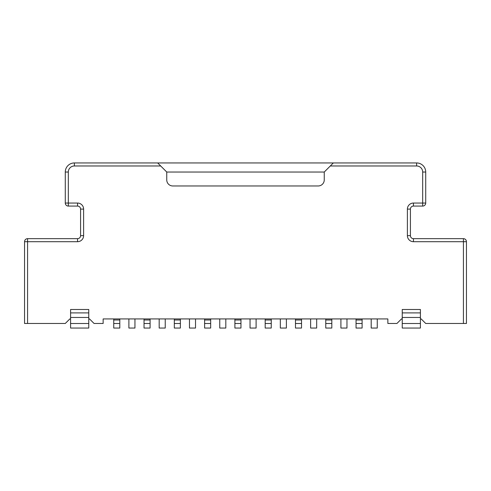 <?xml version="1.0" encoding="UTF-8"?>
<svg xmlns="http://www.w3.org/2000/svg" width="491" height="491" viewBox="0 0 491 491"><rect width="100%" height="100%" fill="white"/><g stroke="black" fill="none" stroke-linecap="round" stroke-linejoin="round"><path stroke-width="0.74" d="M324.25 172.034L166.75 172.034L166.75 179.909A6.058 6.058 0 0 0 172.807 185.966L318.193 185.966A6.058 6.058 0 0 0 324.25 179.909L324.25 172.034L333.334 162.944L416.626 162.944L416.626 165.976L330.308 165.976M402.239 309.49L420.413 309.49L420.413 317.456L402.239 317.456L402.239 309.49M420.413 323.514L420.413 328.056L402.239 328.056L402.239 323.514L420.413 323.514L420.413 317.456M402.239 323.514L402.239 317.456M70.587 309.49L88.761 309.49L88.761 317.456L70.587 317.456L70.587 309.49M70.587 323.514L88.761 323.514L88.761 328.056L70.587 328.056L70.587 317.456M88.761 323.514L88.761 317.456M134.951 318.929L134.951 328.056L128.894 328.056L128.894 318.929M165.24 318.929L165.24 328.056L159.182 328.056L159.182 318.929M195.522 318.929L195.522 328.056L189.465 328.056L189.465 318.929M225.811 318.929L225.811 328.056L219.753 328.056L219.753 318.929M256.099 318.929L256.099 328.056L250.042 328.056L250.042 318.929M286.388 318.929L286.388 328.056L280.33 328.056L280.33 318.929M316.677 318.929L316.677 328.056L310.619 328.056L310.619 318.929M346.965 318.929L346.965 328.056L340.907 328.056L340.907 318.929M113.746 328.056L113.746 323.514L119.804 323.514L119.804 328.056L113.746 328.056M119.804 318.929L119.804 323.514M113.746 318.929L113.746 323.514M144.035 328.056L144.035 323.514L150.093 323.514L150.093 328.056L144.035 328.056M150.093 318.929L150.093 323.514M144.035 318.929L144.035 323.514M174.323 328.056L174.323 323.514L180.381 323.514L180.381 328.056L174.323 328.056M180.381 318.929L180.381 323.514M174.323 318.929L174.323 323.514M204.612 328.056L204.612 323.514L210.67 323.514L210.67 328.056L204.612 328.056M210.67 318.929L210.67 323.514M204.612 318.929L204.612 323.514M234.901 328.056L234.901 323.514L240.958 323.514L240.958 328.056L234.901 328.056M240.958 318.929L240.958 323.514M234.901 318.929L234.901 323.514M265.189 328.056L265.189 323.514L271.247 323.514L271.247 328.056L265.189 328.056M271.247 318.929L271.247 323.514M265.189 318.929L265.189 323.514M295.478 328.056L295.478 323.514L301.535 323.514L301.535 328.056L295.478 328.056M301.535 318.929L301.535 323.514M295.478 318.929L295.478 323.514M325.76 328.056L325.76 323.514L331.818 323.514L331.818 328.056L325.76 328.056M331.818 318.929L331.818 323.514M325.76 318.929L325.76 323.514M377.254 318.929L377.254 328.056L371.196 328.056L371.196 318.929M356.049 328.056L356.049 323.514L362.106 323.514L362.106 328.056L356.049 328.056M362.106 318.929L362.106 323.514M356.049 318.929L356.049 323.514M70.587 312.908L88.761 312.908M402.239 312.908L420.413 312.908M27.576 323.471L24.55 323.471L24.55 241.695A3.026 3.026 0 0 1 27.576 238.663L77.553 238.663A3.026 3.026 0 0 0 80.585 235.637L80.585 209.105L83.611 209.105L83.611 235.637A6.058 6.058 0 0 1 77.553 241.695L27.576 241.695L27.576 323.471L65.285 323.471L69.832 318.929L70.587 318.929M83.611 209.105A6.058 6.058 0 0 0 77.553 203.047L77.553 206.079A3.026 3.026 0 0 1 80.585 209.105A3.026 3.026 0 0 0 77.553 206.079L68.317 206.079A3.026 3.026 0 0 1 65.285 203.047L65.285 172.034A9.084 9.084 0 0 1 74.374 162.944L333.334 162.944M413.447 203.047L422.683 203.047L422.683 206.079A3.026 3.026 0 0 0 425.715 203.047L425.715 172.034A9.084 9.084 0 0 0 416.626 162.944A9.084 9.084 0 0 1 425.715 172.034L422.683 172.034L422.683 203.047L425.715 203.047A3.026 3.026 0 0 1 422.683 206.079L413.447 206.079A3.026 3.026 0 0 0 410.415 209.105L407.389 209.105A6.058 6.058 0 0 1 413.447 203.047L413.447 206.079A3.026 3.026 0 0 0 410.415 209.105L410.415 235.637A3.026 3.026 0 0 0 413.447 238.663L463.424 238.663L463.424 323.471L466.45 323.471L466.45 241.695A3.026 3.026 0 0 0 463.424 238.663A3.026 3.026 0 0 1 466.45 241.695L413.447 241.695L413.447 238.663A3.026 3.026 0 0 1 410.415 235.637L407.389 235.637A6.058 6.058 0 0 0 413.447 241.695M88.761 318.929L89.515 318.929L94.063 323.471L103.147 323.471L103.147 318.929L387.853 318.929L387.853 323.471L396.937 323.471L401.485 318.929L402.239 318.929M157.666 162.944L166.75 172.034M463.424 323.471L425.715 323.471L421.168 318.929L420.413 318.929M119.804 319.985L113.746 319.985M150.093 319.985L144.035 319.985M180.381 319.985L174.323 319.985M210.67 319.985L204.612 319.985M240.958 319.985L234.901 319.985M271.247 319.985L265.189 319.985M301.535 319.985L295.478 319.985M331.818 319.985L325.76 319.985M362.106 319.985L356.049 319.985M24.55 241.695A3.026 3.026 0 0 1 27.576 238.663L27.576 241.695L24.55 241.695M65.285 203.047A3.026 3.026 0 0 0 68.317 206.079L68.317 203.047L65.285 203.047M83.611 235.637L80.585 235.637A3.026 3.026 0 0 1 77.553 238.663L77.553 241.695M65.285 172.034A9.084 9.084 0 0 1 74.374 162.944L74.374 165.976A6.058 6.058 0 0 0 68.317 172.034L65.285 172.034M68.317 203.047L68.317 172.034L68.317 203.047L77.553 203.047M160.692 165.976L74.374 165.976M416.626 165.976A6.058 6.058 0 0 1 422.683 172.034M407.389 209.105L407.389 235.637"/></g></svg>
